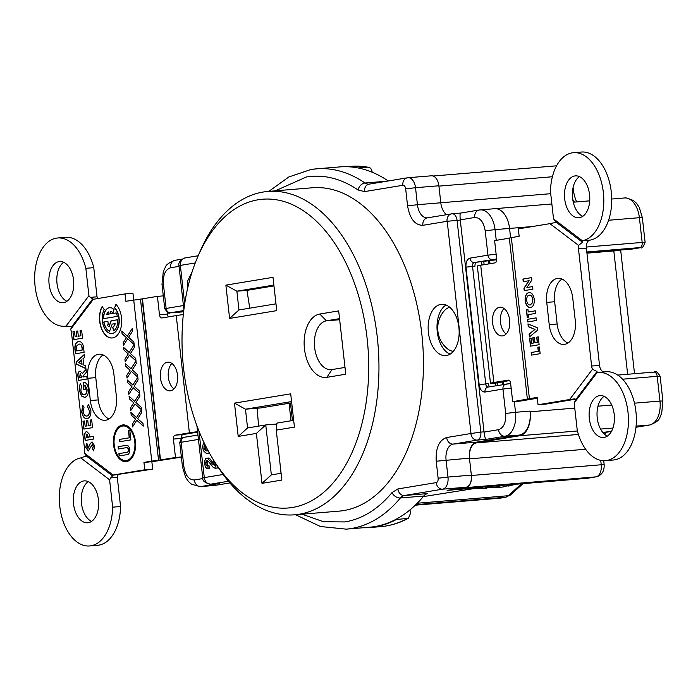 <?xml version="1.0" encoding="UTF-8"?>
<svg xmlns="http://www.w3.org/2000/svg" width="698" height="698" viewBox="0 0 698 698"><rect width="100%" height="100%" fill="white"/><g stroke="black" fill="none" stroke-linecap="round" stroke-linejoin="round"><path stroke-width="1.05" d="M358.126 167.965L367.776 167.162A180.765 108.286 -94.7 0 0 350.789 166.351L346.601 166.7M362.847 527.767A180.765 108.286 -94.7 0 0 369.617 527.566A180.765 108.286 -94.7 0 0 374.87 526.911A180.765 108.286 -94.7 0 0 396.272 519.539L408.374 518.282L410.433 513.536L410.023 509.863M587.201 478.305L456.605 489.158L466.046 487.597A11.098 6.648 -94.7 0 0 471.386 475.486L469.518 458.839A14.641 8.769 85.3 0 1 476.56 442.864L519.565 435.753A21.961 13.157 -94.7 0 0 530.122 411.794L530.044 411.096A21.961 13.157 -94.7 0 1 519.486 435.055L504.977 436.25L486.166 439.365C485.424 439.347 484.717 436.922 484.054 432.079A7.32 4.389 -94.7 0 0 484.028 431.844L460.279 220.097A7.32 4.389 85.3 0 0 460.252 219.861C459.842 215.106 460.017 212.838 460.785 213.073M456.605 489.158L455.654 488.958M551.856 203.973L494.742 208.685A21.961 13.157 -94.7 0 1 509.557 228.421L510.596 237.686L509.557 228.421A21.961 13.157 -94.7 0 0 494.742 208.685A21.961 13.157 -94.7 0 0 494.105 208.763M427.734 217.811A7.085 5.663 80.6 0 0 427.368 217.855A14.641 8.769 85.3 0 1 427.307 217.863A14.641 8.769 85.3 0 1 417.43 204.706L440.796 202.778A14.641 8.769 85.3 0 0 446.58 214.679A14.641 8.769 85.3 0 1 440.796 202.778L438.929 186.122A11.098 6.648 -94.7 0 0 438.885 185.773A11.098 6.648 -94.7 0 0 431.399 175.8A11.098 6.648 -94.7 0 0 431.076 175.835M632.248 249.029A4.72 3.778 -99.4 0 1 632.004 249.081A4.72 3.778 -99.4 0 1 631.76 249.107L586.905 252.816M488.434 260.441L488.818 263.896L488.434 260.441M502.089 382.181L502.368 384.685L502.089 382.181M612.443 250.704L608.246 251.393M372.147 172.223L372.078 171.647C371.554 168.776 370.115 167.284 367.776 167.162L350.789 166.351M499.524 307.268A14.405 8.629 85.3 0 1 499.943 307.216A14.405 8.629 85.3 0 1 509.697 320.513A14.405 8.629 85.3 0 1 502.735 335.878A14.405 8.629 85.3 0 1 502.316 335.93A14.405 8.629 85.3 0 1 492.561 322.633A14.405 8.629 85.3 0 1 499.524 307.268M607.373 436.093A21.019 12.59 85.3 0 1 597.235 417.945A21.019 12.59 85.3 0 1 604.084 396.333M614.223 414.481A21.019 12.59 85.3 0 1 603.5 437.489A21.019 12.59 85.3 0 1 589.321 418.599A21.019 12.59 85.3 0 1 600.044 395.591A21.019 12.59 85.3 0 1 614.223 414.481M597.017 372.566L596.999 371.484L576.086 399.221L574.175 402.955L577.255 430.343A44.279 26.524 -94.7 0 0 605.419 460.663L613.333 460.017A44.279 26.524 -94.7 0 0 635.913 411.55A44.279 26.524 -94.7 0 0 606.039 371.764L598.125 372.418A44.279 26.524 -94.7 0 0 597.113 372.531L596.947 372.575M605.419 460.663A44.279 26.524 -94.7 0 0 627.991 412.204A44.279 26.524 -94.7 0 0 598.125 372.418M582.507 242.25L582.228 240.775L589.915 240.147A44.279 26.524 -94.7 0 0 611.265 191.828A44.279 26.524 -94.7 0 0 581.399 152.042L573.486 152.696A44.279 26.524 -94.7 0 0 550.46 191.479L553.531 218.875L556.245 222.304L549.928 223.648L578.572 245.399L582.507 242.25L556.245 222.304M582.228 240.775L582.333 240.74A44.279 26.524 -94.7 0 0 603.351 192.482A44.279 26.524 -94.7 0 0 573.486 152.696M582.725 216.371A21.019 12.59 85.3 0 1 572.596 198.223A21.019 12.59 85.3 0 1 579.445 176.62M589.574 194.759A21.019 12.59 85.3 0 1 578.86 217.767A21.019 12.59 85.3 0 1 564.682 198.878A21.019 12.59 85.3 0 1 575.396 175.879A21.019 12.59 85.3 0 1 589.574 194.759M167.363 362.201A14.405 8.629 85.3 0 1 167.782 362.149A14.405 8.629 85.3 0 1 177.536 375.437A14.405 8.629 85.3 0 1 170.574 390.801A14.405 8.629 85.3 0 1 170.155 390.854A14.405 8.629 85.3 0 1 160.4 377.566A14.405 8.629 85.3 0 1 167.363 362.201M91.578 521.38A21.019 12.59 85.3 0 1 81.448 503.241A21.019 12.59 85.3 0 1 88.297 481.629M98.427 499.777A21.019 12.59 85.3 0 1 87.712 522.776A21.019 12.59 85.3 0 1 73.534 503.895A21.019 12.59 85.3 0 1 84.249 480.887A21.019 12.59 85.3 0 1 98.427 499.777M66.903 301.292A20.661 12.381 85.3 0 1 57.009 283.484A20.661 12.381 85.3 0 1 63.675 262.282M73.569 280.09A20.661 12.381 85.3 0 1 63.029 302.705A20.661 12.381 85.3 0 1 49.096 284.138A20.661 12.381 85.3 0 1 59.635 261.523A20.661 12.381 85.3 0 1 73.569 280.09M114.62 307.94L115.903 304.232A18.436 11.046 -94.7 0 1 121.539 317.791A18.436 11.046 -94.7 0 1 112.142 337.972A18.436 11.046 -94.7 0 1 99.701 321.403A18.436 11.046 -94.7 0 1 102.152 306.501L104.203 309.668A13.986 8.376 -94.7 0 0 102.344 320.967A13.986 8.376 -94.7 0 0 111.776 333.531A13.986 8.376 -94.7 0 0 118.904 318.227A13.986 8.376 -94.7 0 0 114.62 307.94L116.034 304.372M111.872 333.522A13.986 8.376 -94.7 0 0 111.959 333.513A13.986 8.376 -94.7 0 0 119.096 318.209A13.986 8.376 -94.7 0 0 114.812 307.923M102.248 306.649A18.436 11.046 -94.7 0 0 99.893 321.385A18.436 11.046 -94.7 0 0 112.238 337.963M175.119 435.194L183.033 434.54A3.542 2.12 -94.7 0 0 181.332 438.405L173.418 439.059A3.542 2.12 85.3 0 1 175.119 435.194L189.385 432.839A17.241 0.672 173.6 0 1 197.578 431.678M160.208 459.982L151.763 461.099L132.96 293.256L125.047 293.91L125.876 301.292L142.139 298.884L160.208 459.982L175.486 457.469L173.418 439.059M175.486 457.469L181.367 456.981M71.754 326.708L92.668 298.962L90.339 297.365L97.039 296.807L93.768 267.657L85.854 268.302A44.279 26.524 -94.7 0 0 57.69 237.983A44.279 26.524 -94.7 0 0 34.9 284.295A44.279 26.524 -94.7 0 0 64.975 326.236A44.279 26.524 -94.7 0 0 65.987 326.123L71.754 326.708L70.638 329.395A7.32 4.389 85.3 0 1 71.484 332.623L84.633 449.87A7.32 4.389 85.3 0 1 84.537 453.255L86.255 455.934L112.518 475.879L112.369 475.294L152.688 469.126L144.774 469.78L143.945 462.39L151.859 461.736L181.384 457.146M73.84 339.612L72.958 331.786L74.52 331.533L75.105 336.75L76.771 336.471L76.187 331.253L77.74 331L78.324 336.218L80.663 335.834L80.078 330.608L81.631 330.355L82.512 338.181L73.84 339.612M74.023 339.586L72.958 331.786M76.771 336.471L75.105 336.75M76.955 336.453L76.187 331.253M80.663 335.834L78.324 336.218M80.846 335.817L80.261 330.599L81.631 330.372M76.37 331.236L77.74 331.009M73.15 331.768L74.52 331.541M83.001 358.702L83.708 365.037L85.618 365.874L85.924 368.657L76.597 364.216L76.326 361.8L84.336 354.488L84.65 357.28L83.001 358.702M82.032 364.182L81.57 360.098M85.915 368.544L76.789 364.199L76.518 361.782L84.353 354.636M84.886 397.415L81.675 396.002L79.493 390.365L79.511 386.753L80.392 383.83M83.935 389.589L83.123 382.347L83.647 382.251M84.318 394.832L84.589 394.806C86.447 394.161 87.267 392.224 87.041 388.995L85.043 385.305M83.751 389.615L83.306 382.286C86.002 382.251 87.704 384.424 88.41 388.803C88.751 393.646 87.512 396.525 84.694 397.432L81.483 396.019L79.31 390.383L79.319 386.771L80.2 383.848L81.553 385.636L80.872 390.199C81.352 393.271 82.53 394.815 84.397 394.824C86.255 394.178 87.076 392.241 86.849 389.004L84.833 385.183L85.304 389.362L83.751 389.615M89.274 410.642L87.529 406.506L88.48 404.456L90.836 410.372C91.15 415.136 89.902 417.901 87.11 418.678C84.284 418.756 82.486 416.479 81.71 411.837L82.739 405.346L84.048 407.082L83.28 411.68C83.795 414.673 84.973 416.139 86.814 416.069C88.646 415.572 89.466 413.757 89.274 410.642L87.529 406.506M87.294 418.66C84.475 418.748 82.678 416.462 81.902 411.82L82.931 405.337M87.721 406.489L88.594 404.604M86.718 416.078L86.997 416.052C88.838 415.554 89.658 413.748 89.466 410.625M78.604 380.401L78.263 377.382C77.644 374.015 78.246 371.912 80.061 371.066L82.434 373.413L86.011 369.399L86.334 372.304L82.914 376.135L83.018 377.016L86.796 376.388L87.084 379.005L78.42 380.436L78.08 377.391C77.461 374.032 78.054 371.921 79.877 371.083L80.148 371.057M79.869 377.539L81.649 377.26L80.305 373.683M83.202 376.99L86.796 376.405M82.573 373.256L86.028 369.574M125.239 361.765L124.942 359.182L128.249 353.956L123.895 349.995L123.598 347.386L129.191 352.464L134.147 344.69L134.435 347.29L130.43 353.589L135.674 358.362L136.005 360.91L129.488 355.073L125.221 361.791L124.925 359.182L128.266 353.956L123.912 349.995L123.625 347.403M129.2 352.455L134.147 344.707M136.005 360.91L129.488 355.073M152.688 469.126L151.859 461.736M93.768 267.657A44.279 26.524 -94.7 0 0 65.603 237.337L57.69 237.983M90.339 297.365L88.925 295.699L65.987 326.123M88.925 295.699L85.854 268.302M92.642 299.425L92.668 298.962L92.642 299.425L125.047 293.91M97.039 296.807A2.364 1.413 -94.7 0 0 97.668 298.439M70.638 329.395L93.453 299.137M86.255 455.934L80.776 457.914A44.279 26.524 -94.7 0 0 59.662 505.326A44.279 26.524 -94.7 0 0 89.623 545.958A44.279 26.524 -94.7 0 0 112.648 507.176L109.577 479.779L112.518 475.879M89.623 545.958L97.537 545.304A44.279 26.524 -94.7 0 0 120.562 506.521L112.648 507.176M80.776 457.914L109.577 479.779M112.369 475.294L113.172 475.006L84.537 453.255M113.172 475.006L144.774 469.78M118.424 474.788A2.364 1.413 -94.7 0 0 117.29 477.362L110.589 477.921M120.562 506.521L117.29 477.362M90.356 400.556A21.961 13.157 -94.7 0 0 105.171 420.292A21.961 13.157 -94.7 0 0 116.374 396.255L113.87 373.98A21.961 13.157 -94.7 0 0 99.055 354.244A21.961 13.157 -94.7 0 0 87.861 378.281L90.356 400.556L98.27 399.902L95.774 377.627A21.961 13.157 85.3 0 1 103.103 354.933M109.045 418.948A21.961 13.157 85.3 0 1 98.27 399.902M133.135 387.643L128.868 394.361L128.58 391.752L131.905 386.526L127.551 382.565L127.254 379.956L132.847 385.034L137.794 377.252L138.091 379.86L134.086 386.16L139.33 390.932L139.661 393.48L133.135 387.643L139.661 393.454M143.273 426.085L136.808 420.213L132.524 426.932L132.236 424.323L135.56 419.088L131.198 415.127L130.91 412.527L136.503 417.605L141.45 409.822L141.746 412.431L137.733 418.73L142.985 423.503L143.273 426.103L136.799 420.222M103.426 318.672L117.351 316.369A11.945 7.154 -94.7 0 0 116.217 312.922L110.79 313.821L110.528 311.526A8.106 4.851 -94.7 0 1 112.945 312.835L114.044 309.642A11.945 7.154 -94.7 0 0 103.426 318.672M117.796 319.719A11.945 7.154 -94.7 0 1 113.599 330.835L112.648 327.222A8.106 4.851 -94.7 0 0 115.048 323.645L112.204 324.116L109.603 331.201A11.945 7.154 -94.7 0 1 103.732 322.048L107.911 321.359L108.295 324.762L107.248 324.936A8.106 4.851 -94.7 0 0 108.871 326.856L111.043 320.836L117.796 319.719L111.226 320.827L109.054 326.847A8.106 4.851 -94.7 0 1 108.914 326.725M135.403 441.476A18.418 11.037 -94.7 0 0 122.447 424.986A18.418 11.037 -94.7 0 0 113.591 445.08A18.418 11.037 -94.7 0 0 126.547 461.57A18.418 11.037 -94.7 0 0 135.403 441.476M84.1 352.35L75.428 353.781L75.061 350.492C74.398 345.336 75.576 342.334 78.586 341.488C81.622 341.392 83.332 343.896 83.725 349.009L84.1 352.35M93.82 439.016L85.147 440.455L84.824 437.541C84.24 434.252 84.851 432.228 86.648 431.469L89.283 434.095L89.745 437.035L93.523 436.407L93.82 439.016M143.945 462.39L151.763 461.099M85.714 447.488L86.639 443.247L87.922 445.019L87.267 447.261L87.974 448.343L90.051 443.832L91.866 442L94.823 445.961L93.488 450.847L92.415 448.683L93.262 446.118L92.249 444.591L88.341 450.934L85.714 447.488M92.546 427.647L83.873 429.087L82.992 421.252L84.554 420.999L85.139 426.216L86.805 425.937L86.22 420.72L87.773 420.466L88.358 425.684L90.696 425.3L90.112 420.083L91.665 419.821L92.546 427.647M134.967 403.924L130.701 410.642L130.404 408.033L133.728 402.807L129.374 398.846L129.086 396.237L134.67 401.324L139.626 393.541L139.914 396.15L135.909 402.449L141.153 407.213L141.485 409.761L134.967 403.924L141.485 409.743M131.311 371.362L127.045 378.072L126.748 375.472L130.081 370.237L125.719 366.276L125.431 363.667L131.023 368.753L135.97 360.971L136.258 363.579L132.254 369.879L137.506 374.643L137.838 377.19L131.311 371.362L137.829 377.173M127.655 338.792L123.389 345.51L123.101 342.901L126.425 337.666L122.071 333.714L121.775 331.105L127.368 336.183L132.315 328.4L132.611 331.009L128.607 337.309L133.85 342.081L134.182 344.629L127.655 338.792M183.321 314.571A17.241 0.672 -6.4 0 0 176.236 315.592L161.971 317.948A3.542 2.12 85.3 0 1 161.866 317.956A3.542 2.12 85.3 0 1 159.476 314.781L157.416 296.371L142.139 298.884M159.476 314.781L167.389 314.126A3.542 2.12 -94.7 0 0 168.602 316.848M167.389 314.126L167.197 312.346M157.416 296.371L163.297 295.882M173.977 388.917A14.405 8.629 85.3 0 1 168.279 376.562A14.405 8.629 85.3 0 1 171.874 363.431M183.033 434.54L197.63 432.132M586.948 253.156L613.812 250.94A17.241 0.672 -6.4 0 1 620.731 250.704L634.526 373.7M495.484 385.828L495.196 383.211L509.4 380.576M508.327 380.113L493.861 382.487A17.241 0.672 173.6 0 0 490.485 383.272A17.241 0.672 173.6 0 0 495.196 383.211M490.485 383.272L477.327 266.025A17.241 0.672 -6.4 0 1 480.704 265.24L494.969 262.884A3.542 2.12 85.3 0 0 496.671 259.019L494.612 240.609L509.322 238.175M481.934 265.039L481.541 261.514M483.731 261.157L484.124 264.673M497.386 382.879L497.674 385.462M522.933 279.06L531.597 277.63L531.867 279.994L526.911 287.515L532.6 286.573L532.897 289.181L524.224 290.612L523.962 288.265L528.927 280.727L523.221 281.669L522.933 279.06L531.606 277.638M527.112 287.48L532.609 286.59M523.413 281.634L523.116 279.043M529.119 280.709L524.154 288.248L524.416 290.586M528.273 326.664L527.958 323.889L537.224 327.72L537.504 330.241L529.424 336.933L529.11 334.15L534.851 329.395L528.273 326.664L528.159 323.968M529.599 336.794L529.293 334.133L535.034 329.377L528.456 326.647M531.649 355.073L531.353 352.481L538.472 351.303L538.01 347.203L539.38 346.976M539.38 346.967L540.13 353.677L531.457 355.108L531.169 352.499L538.28 351.321L537.818 347.22L539.38 346.967M575.876 399.143L545.967 404.09L538.053 404.744L537.224 397.354L512.681 401.708L520.595 401.053L537.32 398.226M527.374 399.125L509.304 238.027L519.155 236.264L518.326 228.874L549.928 223.648M574.175 402.955L597.113 372.531M596.999 371.484L592.462 369.259L569.655 399.518L574.288 398.916M574.41 398.907L576.086 399.221M582.333 240.74L553.531 218.875M592.462 369.259A7.32 4.389 85.3 0 1 591.616 366.031L578.468 248.785A7.32 4.389 85.3 0 1 578.572 245.399M589.915 240.147A7.32 4.389 -94.7 0 0 586.381 248.13L578.468 248.785M591.616 366.031L599.53 365.377L586.381 248.13M599.53 365.377A7.32 4.389 -94.7 0 0 603.875 371.938M572.744 298.098A21.961 13.157 -94.7 0 0 557.929 278.362A21.961 13.157 -94.7 0 0 546.735 302.4L549.23 324.675A21.961 13.157 -94.7 0 0 564.045 344.411A21.961 13.157 -94.7 0 0 575.248 320.373L572.744 298.098M567.919 343.067A21.961 13.157 85.3 0 1 557.144 324.02L554.648 301.745A21.961 13.157 85.3 0 1 561.969 279.052M538.053 404.744L569.655 399.518M535.13 342.727L537.469 342.36L536.884 337.143L538.254 336.916L539.126 344.725L530.454 346.164L529.581 338.329L531.134 338.076L531.719 343.294L533.385 343.015L532.801 337.797L534.363 337.544L534.947 342.762L537.277 342.378L536.692 337.151L538.245 336.898M531.911 343.259L533.577 343.006L532.993 337.78L534.363 337.553M530.646 346.129L529.765 338.312L531.134 338.094M530.733 307.591C527.924 307.626 526.118 305.349 525.332 300.768C525.097 296.1 526.344 293.343 529.067 292.488L528.883 292.506C531.684 292.436 533.473 294.687 534.249 299.25C534.52 303.953 533.289 306.736 530.541 307.609C527.732 307.644 525.934 305.366 525.14 300.786C524.905 296.118 526.152 293.352 528.883 292.506L529.18 292.471M529.154 295.114C527.356 295.673 526.536 297.488 526.702 300.568C527.217 303.613 528.403 305.087 530.271 304.991L532.391 302.819L532.696 299.521C532.181 296.519 530.995 295.053 529.154 295.114M530.157 305.009L532.391 302.819M532.574 302.81L532.696 299.521M532.888 299.503C532.365 296.51 531.187 295.036 529.337 295.097M536.413 320.495L527.74 321.926L527.444 319.318L536.116 317.887L536.413 320.495M528.796 317.197L527.234 317.459L526.362 309.624L527.915 309.371L528.212 311.98L535.322 310.802L535.619 313.411L528.499 314.589L528.796 317.197M508.127 380.131A3.542 2.12 85.3 0 1 508.223 380.113A3.542 2.12 85.3 0 1 510.613 383.298L512.681 401.708M506.137 333.993A14.405 8.629 85.3 0 1 500.44 321.63A14.405 8.629 85.3 0 1 504.035 308.499M489.071 263.861L488.687 260.415M502.621 384.642L502.342 382.138M76.876 350.885L82.434 349.977L82.285 348.616C82.015 345.431 80.933 343.922 79.04 344.088M75.611 353.746L75.244 350.475C74.581 345.327 75.759 342.325 78.778 341.47L79.005 341.444M86.596 437.559L88.376 437.28L87.093 434.077M89.937 437L93.532 436.425M85.339 440.421L85.008 437.524C84.423 434.235 85.034 432.21 86.84 431.46L86.918 431.443M127.682 338.792L134.182 344.603M127.376 336.174L132.323 328.426M123.406 345.484L123.118 342.901L126.443 337.666L122.089 333.705L121.801 331.122M109.734 307.678A11.945 7.154 -94.7 0 0 103.609 318.637M116.217 312.94L110.973 313.795M110.72 311.552L110.72 311.509A8.106 4.851 -94.7 0 1 112.997 312.687M106.759 314.484A8.106 4.851 -94.7 0 0 106.75 314.501L109.167 314.109L108.722 311.893A8.106 4.851 -94.7 0 0 106.567 314.519L108.975 314.117L108.722 311.893M126.643 445.28A4.668 2.792 -94.7 0 0 126.6 445.289L118.311 446.659L118.564 448.936M119.349 455.907L119.088 453.621L127.385 452.252A2.356 1.405 -94.7 0 0 128.511 449.687A2.356 1.405 -94.7 0 0 126.862 447.584L126.835 447.584M76.579 349.916L76.693 350.911L82.251 349.995L82.094 348.634C81.823 345.449 80.741 343.94 78.857 344.105L76.832 345.833L76.579 349.916M81.553 359.95L78.787 362.62L82.041 364.304L81.553 359.95M79.677 377.566L81.457 377.278L80.148 373.692L79.677 377.566M86.412 437.585L88.192 437.288L86.945 434.077L86.282 434.889L86.412 437.585M126.015 460.567A17.363 10.4 -94.7 0 0 126.111 460.558A17.363 10.4 -94.7 0 0 134.967 441.564A17.363 10.4 -94.7 0 0 123.258 425.963A17.363 10.4 -94.7 0 0 123.162 425.972M134.775 441.572A17.363 10.4 -94.7 0 0 123.066 425.972A17.363 10.4 -94.7 0 0 114.219 444.975A17.363 10.4 -94.7 0 0 125.928 460.575A17.363 10.4 -94.7 0 0 134.775 441.572M123.075 424.916A18.418 11.037 -94.7 0 0 113.774 445.062A18.418 11.037 -94.7 0 0 126.102 461.622M120.004 441.677L119.751 439.391L129.435 437.794L128.65 430.823L129.837 430.631L130.875 439.88L119.82 441.712L119.559 439.408L129.243 437.812L128.458 430.841L129.828 430.614M127.455 454.573L119.157 455.942L118.904 453.639L127.193 452.269A2.356 1.405 -94.7 0 0 128.327 449.704A2.356 1.405 -94.7 0 0 126.67 447.601L118.381 448.971L118.119 446.668L126.417 445.298A4.668 2.792 -94.7 0 1 129.697 449.477A4.668 2.792 -94.7 0 1 127.455 454.573M527.924 321.9L527.636 319.3L536.116 317.904M528.395 311.945L535.322 310.819M527.426 317.424L526.545 309.615L527.915 309.389M107.911 321.377L103.923 322.031A11.945 7.154 -94.7 0 0 109.63 331.114M115.048 323.663L115.24 323.628A8.106 4.851 -94.7 0 1 112.832 327.205L113.765 330.73M88.55 425.649L90.888 425.283L90.295 420.065L91.665 419.838M85.322 426.181L86.997 425.928L86.404 420.702L87.773 420.484M84.057 429.052L83.184 421.243L84.554 421.016M136.503 417.596L141.45 409.848M132.541 426.906L132.254 424.314L135.578 419.088L131.224 415.127L130.927 412.544M88.524 450.925L85.898 447.47L86.831 443.23M93.619 450.699L92.598 448.666L93.445 446.101L92.389 444.591M88.044 448.317L90.234 443.815L92.136 441.974M134.679 401.306L139.626 393.559M130.718 410.616L130.421 408.033L133.746 402.807L129.392 398.846L129.104 396.255M132.856 385.026L137.803 377.278M128.886 394.335L128.598 391.752L131.922 386.518L127.568 382.565L127.28 379.974M131.023 368.736L135.97 360.997M127.062 378.054L126.774 375.463L130.098 370.237L125.745 366.276L125.448 363.693M476.21 488.26L486.785 488.617L485.599 488.364L485.564 487.134M478.819 487.693L485.599 488.364M483.156 486.96A20.233 0.794 173.6 0 0 480.905 487.317A20.233 0.794 173.6 0 0 479.796 487.509M501.696 485.433L498.171 486.733L490.877 487.518L483.635 486.89M511.119 484.656L503.485 486.907L496.208 487.841L490.52 487.518M507.463 484.953L507.594 485.956L508.668 486.052L515.569 484.29M496.13 487.003L496.208 487.841M503.546 485.276L503.485 486.907M503.694 486.872L503.572 485.878M486.663 487.248L486.785 488.617M485.703 488.373L485.581 487.37M183.618 368.788A154.912 92.79 -94.7 0 0 214.644 461.779A154.912 92.79 -94.7 0 0 292.619 507.437A154.912 92.79 -94.7 0 0 367.113 338.443A154.912 92.79 -94.7 0 0 258.112 199.785A154.912 92.79 -94.7 0 0 197.717 256.881A154.912 92.79 -94.7 0 0 183.618 368.788M197.717 256.881L199.89 251.83A162.233 97.179 85.3 0 1 263.137 192.037A162.233 97.179 85.3 0 1 267.849 191.453A162.233 97.179 85.3 0 1 377.697 341.182A162.233 97.179 85.3 0 1 299.276 514.225A162.233 97.179 85.3 0 1 294.565 514.81A162.233 97.179 85.3 0 1 217.619 466.404L214.644 461.779M339.656 319.719L326.446 320.81A24.561 14.71 -94.7 0 0 314.632 347.604A24.561 14.71 -94.7 0 0 331.201 369.67A24.561 14.71 -94.7 0 0 331.916 369.582L326.882 377.339A31.881 19.099 85.3 0 1 304.459 348.799A31.881 19.099 85.3 0 1 319.789 314.021L338.67 310.898L345.763 374.215L326.882 377.339M209.487 453.177L206.128 453.255L203.336 450.69L202.551 446.162L203.947 442.436M209.54 453.264L208.222 453.377M204.06 448.474L205.387 448.36L206.268 450.079L208.187 450.803L206.146 450.925L204.435 449.346L203.886 446.868L205.203 446.764L205.456 445.533M205.387 448.36L205.203 446.764M203.886 446.868L204.846 444.294M215.412 462.975L215.996 468.157L215.176 468.288L213.108 467.232L208.117 461.073L206.678 460.619L205.736 462.172L205.805 464.022L206.399 465.549L207.838 466.011L208.117 468.524L206.87 468.506L205.299 466.901L204.322 461.936L205.736 458.446L207.646 458.124L212.323 463.873L214.269 465.182L213.728 460.331M207.707 460.732L207.027 462.992L208.179 465.836L206.852 465.941M207.716 465.444L206.399 465.549M217.026 465.487L217.314 468.044L215.996 468.157M207.027 462.992L205.701 463.106M207.062 462.059L205.736 462.172M423.738 496.051A14.641 8.769 85.3 0 1 427.7 493.582L404.334 495.51A14.641 8.769 85.3 0 0 400.373 497.979A180.765 108.286 85.3 0 1 351.469 528.491A180.765 108.286 85.3 0 1 346.217 529.145L369.582 527.217A180.765 108.286 -94.7 0 0 374.835 526.562A180.765 108.286 -94.7 0 0 423.738 496.051L400.373 497.979A7.085 4.834 39.7 0 1 392.014 492.605C378.185 509.147 362.524 518.919 345.021 521.93L323.575 521.755L302.007 514.199M388.254 180.974A180.765 108.286 -94.7 0 0 339.821 166.909L316.456 168.837A180.765 108.286 85.3 0 1 365.045 183.007L386.805 181.21M423.267 496.618L479.814 487.666L447.121 490.371L466.011 487.248A11.098 6.648 -94.7 0 0 471.342 475.137L469.44 458.132A14.641 8.769 85.3 0 1 476.481 442.166L519.486 435.055M469.44 458.132L436.224 461.23C435.561 448.064 439.051 440.159 446.668 437.524A7.085 5.663 80.6 0 0 453.115 444.094L476.481 442.166M460.252 219.861L474.727 217.471A7.085 5.663 -99.4 0 1 479.229 210.011L460.715 213.073L452.138 213.78A7.32 4.389 85.3 0 1 457.077 220.359L447.06 221.31A7.085 5.663 -99.4 0 1 451.562 213.85A7.085 5.663 -99.4 0 1 451.929 213.806A7.32 4.389 85.3 0 1 452.138 213.78L427.368 217.855A7.085 5.663 80.6 0 0 422.866 225.314C414.944 225.245 409.848 218.771 407.58 205.866L417.43 204.706L415.519 187.701L438.885 185.773L440.796 202.778L550.705 193.695M476.708 262.317A3.542 2.12 -94.7 0 0 475.006 266.182L472.555 266.383A3.542 2.12 85.3 0 1 474.256 262.518L496.714 259.752L487.701 260.502M488.059 387.05A3.542 2.12 85.3 0 1 485.729 383.865L472.555 266.383L465.985 267.159L479.168 384.642L488.181 383.664A3.542 2.12 -94.7 0 0 489.935 386.744M369.408 184.106A7.085 5.663 80.6 0 0 369.041 184.15A14.641 8.769 85.3 0 1 368.98 184.159A14.641 8.769 85.3 0 1 365.045 183.007A7.085 5.104 124.3 0 0 358.065 189.978C341.104 178.531 323.855 174.203 306.335 176.987L275.3 190.833M198.921 430.919L204.296 477.606A7.085 5.663 80.6 0 0 210.744 484.176A7.32 4.389 85.3 0 1 210.526 484.203L219.6 483.444L200.788 486.55A21.961 13.157 85.3 0 1 200.152 486.628L191.479 484.194L188.39 481.419L185.624 477.397L182.492 466.988L183.879 466.665L181.14 442.279L179.752 442.602L182.492 466.988M205.151 444.931L205.299 446.214M205.596 448.858L205.814 450.768M206.913 460.575L207.07 462.006M207.393 464.851L207.454 465.461M200.152 486.628L214.661 485.433A21.961 13.157 -94.7 0 0 215.298 485.354L229.878 482.937M183.705 311.09L179.787 311.413L183.749 310.758M289.059 403.261L291.022 420.772M292.427 420.536L290.464 403.034M446.048 305.017A25.739 15.417 -94.7 0 0 437.14 330.486A25.739 15.417 -94.7 0 0 450.105 354.148M446.519 355.509A25.739 15.417 85.3 0 1 445.769 355.605A25.739 15.417 85.3 0 1 428.336 331.847A25.739 15.417 85.3 0 1 440.778 304.389A25.739 15.417 85.3 0 1 441.529 304.293A25.739 15.417 85.3 0 1 458.961 328.051A25.739 15.417 85.3 0 1 446.519 355.509M280.701 469.798L280.997 473.296M276.853 424.035L265.755 424.951L247.572 427.953L245.469 409.194L291.572 401.577M281.093 473.279L271.356 474.893L265.755 424.951L256.393 433.414L238.21 436.425L234.476 403.13L245.469 409.194L260.877 407.92L291.712 402.825M293.675 420.336L276.949 423.101L276.251 430.134L281.861 480.076L261.994 483.356L271.356 474.893M258.609 426.129L257.108 408.234M247.572 427.953L238.21 436.425M234.476 403.13L290.7 393.829L294.434 427.124L276.251 430.134M261.994 483.356L256.393 433.414M275.98 303.839L238.969 309.956L236.866 291.197L246.979 290.359L273.965 285.901M249.736 308.176L246.979 290.359M225.873 285.133L273.005 277.333L276.74 310.636L229.607 318.428L225.873 285.133L236.866 291.197L273.878 285.081M229.607 318.428L238.969 309.956M319.789 314.021L326.446 320.81L339.533 318.646M345.004 367.418L331.916 369.582M267.849 191.453L312.329 187.779A162.233 97.179 85.3 0 1 422.177 337.509A162.233 97.179 85.3 0 1 343.748 510.552A162.233 97.179 85.3 0 1 339.036 511.137L294.565 514.81M187.683 288.047L187.308 281.634L192.116 271.88M208.179 465.836L209.156 465.906L209.435 468.419L208.091 468.314M207.498 458.106L208.964 458.019L209.889 458.795L214.164 464.249M217.314 468.044L216.319 468.131M453.412 351.242A22.083 13.227 85.3 0 1 447.497 348.826A26.55 26.55 0 0 1 444.347 310.697A22.083 13.227 85.3 0 1 445.228 309.79A22.083 13.227 85.3 0 1 449.782 307.338M369.617 527.566L380.55 526.658A180.765 108.286 -94.7 0 0 385.802 526.013A180.765 108.286 -94.7 0 0 407.196 518.64M607.147 432.018A7.32 5.854 -99.4 0 1 606.78 432.097A7.32 5.854 -99.4 0 1 606.396 432.141A14.641 8.769 -94.7 0 0 603.665 433.397M660.125 376.231L657.193 376.335A4.72 2.827 85.3 0 0 654 372.086L617.73 375.088L653.869 372.104A4.72 2.827 85.3 0 1 654 372.086C655.501 370.638 657.542 372.025 660.125 376.231L662.899 400.975L659.968 401.071A21.961 13.157 85.3 0 1 649.402 425.03L635.974 427.255L649.786 424.986A7.32 5.854 -99.4 0 1 649.402 425.03L636.087 426.129M611.518 431.294L602.81 432.437M622.555 379.197L657.193 376.335L659.968 401.071L634.473 403.174M417.238 503.241L508.292 495.72L521.458 483.801M522.976 483.679L510.84 494.664A7.32 5.331 -132.2 0 1 508.292 495.72A14.641 8.769 -94.7 0 1 505.439 497.255L415.816 504.654M510.84 494.664L506.041 497.159A7.32 5.846 -102.2 0 1 505.439 497.255A162.233 97.179 -94.7 0 1 497.936 498.363L415.258 505.195M466.046 487.597L595.891 476.874A11.098 6.648 -94.7 0 0 601.222 464.763L471.386 475.486M586.451 478.435L595.891 476.874A7.32 5.854 80.6 0 0 596.267 476.821L586.826 478.383M603.718 460.715L604.163 464.667L601.222 464.763L600.734 460.366M585.631 449.25L469.518 458.839M476.56 442.864L578.424 434.453M612.931 428.04L600.568 429.061M577.412 430.98L519.565 435.753M611.718 405.058L597.985 406.192M574.759 408.112L530.122 411.794M494.742 208.685L479.229 210.011A7.085 5.663 -99.4 0 1 479.596 209.967A21.961 13.157 85.3 0 1 480.233 209.889A21.961 13.157 85.3 0 1 495.048 229.625L532.548 226.527M608.604 220.245L639.394 217.697L642.169 242.442L645.109 242.337L642.335 217.602L639.394 217.697A21.961 13.157 85.3 0 0 624.579 197.962L626.76 197.97L633.461 200.509L636.55 203.336L639.289 207.393L642.335 217.602M586.311 247.048L642.169 242.442A4.72 2.827 85.3 0 1 639.9 247.589L586.817 251.978M573.084 187.561L573.573 191.95L572.465 191.924M572.744 199.392A14.641 8.769 -94.7 0 0 574.48 202.106M438.929 186.122L552.388 176.751M632.004 249.081L640.677 247.642A4.72 3.778 -99.4 0 1 640.432 247.677L631.76 249.107M640.432 247.677L639.9 247.589M158.542 460.174L140.472 299.084M95.774 377.627L87.861 378.281M142.453 298.849L160.523 459.938M176.236 315.592L189.385 432.839M493.861 382.487L480.704 265.24M529.407 398.654L511.337 237.556M554.648 301.745L546.735 302.4M557.144 324.02L549.23 324.675M489.621 260.345L490.005 263.704M503.223 381.597L503.546 384.493M613.812 250.94L627.642 374.268M311.195 169.483A180.765 108.286 85.3 0 1 316.456 168.837L310.828 169.535L288.832 176.969L268.843 191.365M471.342 475.137L447.976 477.066A11.098 6.648 85.3 0 1 442.645 489.176A7.085 5.663 -99.4 0 1 436.198 482.606A4.013 2.408 -94.7 0 0 438.126 478.226L447.976 477.066L446.074 460.069A14.641 8.769 85.3 0 1 453.115 444.094L477.31 440.089A7.085 5.663 -99.4 0 1 470.862 433.528L480.826 432.106A7.32 4.389 85.3 0 1 477.31 440.089L486.166 439.365M446.668 437.524L470.862 433.528M496.252 240.339L495.048 229.625L485.197 230.785L487.937 255.171L496.13 254.159M496.618 258.548A4.72 2.827 85.3 0 1 495.51 259.159L474.256 262.518A4.72 3.778 80.6 0 1 469.963 258.147L487.937 255.171A4.72 3.778 80.6 0 0 492.23 259.551M465.985 267.159C465.732 262.151 467.058 259.141 469.963 258.147M488.225 387.032A4.72 3.778 80.6 0 0 487.981 387.067A4.72 3.778 80.6 0 0 484.979 392.04C481.969 392.014 480.023 389.545 479.168 384.642M484.979 392.04L502.953 389.065A4.72 3.778 -99.4 0 1 505.945 384.092A4.72 3.778 -99.4 0 1 506.198 384.066L509.479 383.673A4.72 2.827 85.3 0 1 509.619 383.664A4.72 2.827 85.3 0 1 510.683 383.909M505.684 413.452L515.534 412.291A21.961 13.157 85.3 0 1 504.977 436.25A7.085 5.663 -99.4 0 1 498.529 429.68C503.755 427.883 506.137 422.473 505.684 413.452L502.953 389.065L511.145 388.053M498.529 429.68L484.054 432.079M514.33 401.568L515.534 412.291L530.044 411.096M474.727 217.471C480.145 217.532 483.635 221.964 485.197 230.785M495.51 259.159L496.679 259.063M509.749 383.656L487.981 387.067M484.028 431.844L480.826 432.106L457.077 220.359L460.279 220.097M470.976 433.266L447.226 221.519M447.06 221.31L422.866 225.314M407.58 205.866L405.669 188.861L415.519 187.701A11.098 6.648 85.3 0 0 408.033 177.728L407.344 177.816A7.085 5.663 -99.4 0 1 407.711 177.772A11.098 6.648 85.3 0 1 408.033 177.728L431.399 175.8M402.851 185.275A7.085 5.663 -99.4 0 1 407.344 177.816L369.041 184.15A7.085 5.663 80.6 0 0 364.539 191.61L402.851 185.275A4.013 2.408 85.3 0 1 405.669 188.861M358.065 189.978L364.539 191.61M185.354 257.885A7.085 5.663 80.6 0 0 184.987 257.937C180.171 259.935 178.173 262.614 178.993 265.973L180.381 265.65L184.673 303.944M198.206 255.747L184.987 257.937A7.085 5.663 80.6 0 0 180.494 265.388L180.381 265.65M180.494 265.388L195.257 262.945M202.891 478.566L194.341 479.98A7.085 5.663 80.6 0 0 200.788 486.55L215.298 485.354M175.407 260.267A7.085 5.663 80.6 0 0 175.041 260.31A7.085 5.663 80.6 0 0 170.539 267.77L179.037 266.366M170.539 267.77C165.321 269.568 162.939 274.977 163.384 283.999L161.997 284.322L164.737 308.708C170.687 316.822 168.881 311.299 170.766 312.861A4.72 2.827 85.3 0 1 170.609 312.861M183.426 305.523L164.737 308.708M183.775 310.558L170.417 312.765A4.72 3.778 80.6 0 1 166.124 308.385L163.384 283.999M170.417 312.765L170.905 312.844A4.72 2.827 85.3 0 1 170.766 312.861L183.626 311.797L170.905 312.844M198.45 439.417L181.14 442.279A4.72 3.778 -99.4 0 1 184.141 437.306A4.72 3.778 -99.4 0 1 184.385 437.28M194.341 479.98C188.922 479.919 185.432 475.486 183.879 466.665M204.13 477.397L202.743 477.72L196.915 425.701M228.447 481.245L210.744 484.176L219.6 483.444M223.159 474.483L204.296 477.606M436.198 482.606L397.895 488.94L392.014 492.605M397.895 488.94A7.085 5.663 80.6 0 0 404.334 495.51L442.645 489.176L466.011 487.248M438.126 478.226L436.224 461.23M611.509 431.312L606.344 432.271L604.564 434.252M662.899 400.975L661.669 413.556C659.087 417.657 661.276 420.536 649.786 424.986M497.936 498.363L506.041 497.159M380.55 526.658C390.182 525.856 399.457 523.064 408.374 518.291M604.163 464.667C604.416 471.237 601.781 475.286 596.267 476.821M573.276 202.202L589.723 200.841M611.718 199.026L624.579 197.962M573.573 191.95L575.492 199.41L576.801 201.914M640.677 247.642C641.794 248.793 643.277 247.031 645.109 242.337M433.092 176.018L556.55 165.819M68.029 325.992L64.975 326.236M182.012 259.159L175.041 260.31C169.239 262.474 166.002 264.778 165.33 267.212L163.297 271.505L161.997 284.322M179.752 442.602C182.719 434.278 183.487 438.728 184.141 437.306L197.953 435.029M178.993 265.973L183.888 309.624M210.526 484.203C204.811 482.885 202.219 480.73 202.743 477.72M346.217 529.145L320.434 526.51L295.559 514.731"/></g></svg>
